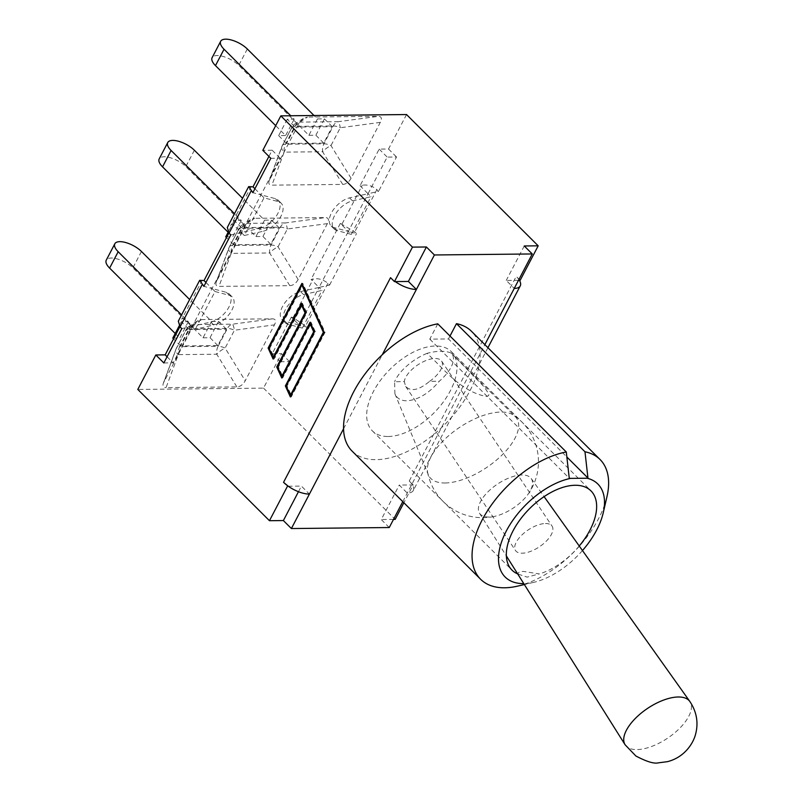 <?xml version="1.0" encoding="UTF-8"?>
<svg xmlns="http://www.w3.org/2000/svg" width="803" height="803" viewBox="0 0 803 803"><rect width="100%" height="100%" fill="white"/><g stroke="black" fill="none" stroke-linecap="round" stroke-linejoin="round"><path stroke-width="0.6" stroke-dasharray="4.01 3.01" d="M295.072 127.095L332.271 126.703L323.709 143.075L286.51 143.466L295.072 127.095L287.213 119.256L294.179 119.185L290.746 115.752M332.271 126.703L324.422 118.864L317.456 118.944L314.013 115.512M317.456 118.944L308.894 135.316L238.752 65.364A16.913 6.916 27.6 0 0 223.334 56.521A16.913 6.916 27.6 0 0 212.122 57.655M294.179 119.185L285.617 135.556L275.7 125.659M308.894 135.316L315.86 135.235L324.422 118.864M287.213 119.256L278.661 135.627L285.617 135.556M303.263 118.453L295.263 123.722A10.65 10.65 0 0 0 291.67 127.687A10.65 4.356 27.6 0 1 294.831 126.362L285.497 144.209A10.65 7.729 -90.6 0 0 284.152 152.138A10.65 5.35 20.4 0 1 281.793 146.768A10.65 5.35 20.4 0 1 282.154 146.096L291.489 128.249A10.65 10.379 -123.3 0 1 299.85 122.096L338.314 121.695A10.65 1.455 -97.6 0 1 340.311 127.737A10.65 4.356 27.6 0 0 333.285 125.951L294.831 126.362A10.65 7.729 89.4 0 1 299.85 122.096L307.489 117.077L303.263 118.453L299.117 123.23L269.256 180.534C268.232 183.546 269.105 185.091 271.896 185.152L342.72 184.409C346.123 184.218 348.914 182.171 351.082 178.266L380.301 122.377C382.208 118.483 381.535 116.465 378.303 116.345L307.489 117.077M380.301 122.377L340.311 127.737L330.977 145.584A10.65 3.573 -31.6 0 0 322.615 151.737A10.65 7.729 89.4 0 1 323.96 143.807L333.285 125.951A10.65 7.729 -90.6 0 1 338.314 121.695L378.303 116.345M286.51 143.466L278.661 135.627M323.709 143.075L315.86 135.235M242.145 228.333L279.344 227.942L270.782 244.313L233.583 244.704L242.145 228.333L234.285 220.504L241.251 220.423L234.506 213.698M279.344 227.942L271.484 220.112L264.528 220.183L242.566 198.281M264.528 220.183L255.966 236.554L185.824 166.612A16.913 6.916 27.6 0 0 170.407 157.759A16.913 6.916 27.6 0 0 159.195 158.894M241.251 220.423L232.689 236.795L228.142 232.258M225.733 236.875L232.689 236.795M234.285 220.504L228.172 232.187M250.335 219.701L242.325 224.96A10.65 10.65 0 0 0 238.742 228.935A10.65 4.356 27.6 0 1 241.904 227.6L232.569 245.447A10.65 7.729 -90.6 0 0 231.224 253.377A10.65 5.35 20.4 0 1 228.865 248.007A10.65 5.35 20.4 0 1 229.226 247.344L238.561 229.487A10.65 10.379 -123.3 0 1 246.922 223.344L285.386 222.943A10.65 1.455 -97.6 0 1 287.384 228.975A10.65 4.356 27.6 0 0 280.357 227.199L241.904 227.6A10.65 7.729 89.4 0 1 246.922 223.344L254.561 218.326L250.335 219.701L246.19 224.469L216.328 281.783C215.304 284.794 216.178 286.33 218.968 286.39L289.793 285.657C293.195 285.456 295.986 283.409 298.154 279.504L327.373 223.625C329.28 219.721 328.608 217.713 325.376 217.583L254.561 218.326M327.373 223.625L287.384 228.975L278.049 246.832A10.65 3.573 -31.6 0 0 269.688 252.975A10.65 7.729 89.4 0 1 271.023 245.045L280.357 227.199A10.65 7.729 -90.6 0 1 285.386 222.943L325.376 217.583M233.583 244.704L226.466 237.608M255.966 236.554L262.932 236.483L271.484 220.112M270.782 244.313L262.932 236.483M189.217 329.571L226.416 329.19L217.854 345.561L180.655 345.952L189.217 329.571L181.358 321.742L188.324 321.672L181.578 314.947M226.416 329.19L218.557 321.351L211.601 321.431L189.638 299.529M211.601 321.431L203.039 337.802L132.897 267.851A16.913 6.916 27.6 0 0 117.479 259.008A16.913 6.916 27.6 0 0 106.267 260.142M188.324 321.672L179.762 338.043L175.215 333.506M172.796 338.113L179.762 338.043M181.358 321.742L179.189 325.898M164.043 381.596L176.299 348.582L185.623 330.736A10.65 10.379 -123.3 0 1 193.995 324.583L232.458 324.181A10.65 1.455 -97.6 0 1 234.456 330.224L225.121 348.07A10.65 3.573 -31.6 0 0 216.75 354.223L178.296 354.625L166.04 387.638L236.865 386.895C240.268 386.705 243.048 384.657 245.226 380.752L274.445 324.864C276.352 320.969 275.68 318.952 272.448 318.831L201.633 319.564L197.408 320.939L193.262 325.717L163.4 383.021C162.367 386.032 163.25 387.578 166.04 387.638M193.262 325.717L185.623 330.736A10.65 4.356 -152.4 0 1 185.814 330.174L176.479 348.02A10.65 4.356 -152.4 0 0 176.299 348.582A10.65 5.35 -159.6 0 0 175.937 349.255A10.65 5.35 -159.6 0 0 178.296 354.625A10.65 7.729 -90.6 0 1 179.641 346.695L218.095 346.294A10.65 7.729 -90.6 0 0 216.75 354.223L236.865 386.895M180.655 345.952L173.538 338.856M203.039 337.802L210.005 337.722L218.557 321.351M217.854 345.561L210.005 337.722M582.466 550.547A65.655 36.336 -45.1 0 1 533.935 582.305A65.655 36.336 -45.1 0 1 523.767 583.61M518.256 574.145L527.129 577.116L539.215 573.934L523.506 571.425C519.501 571.585 517.754 572.499 518.256 574.145A55.939 30.956 -45.1 0 1 517.674 573.914M579.234 546A55.939 30.956 -45.1 0 1 539.215 573.934M402.775 501.654L484.861 344.648M352.115 451.135A84.566 46.795 -45.1 0 0 441.419 427.748A84.566 46.795 134.9 0 0 480.114 353.732A84.566 46.795 -45.1 0 0 471.542 331.368M343.554 428.772L382.248 354.755M388.18 436.491A55.939 30.956 134.9 0 0 443.055 402.343A55.939 30.956 134.9 0 0 451.326 351.644A55.939 30.956 134.9 0 0 389.917 369.39A55.939 30.956 134.9 0 0 372.341 430.86A55.939 30.956 134.9 0 0 388.18 436.491M451.356 353.119L484.48 387.217L488.987 394.283L488.455 395.819L486.026 396.411C459.999 391.161 443.848 368.587 427.005 353.37C437.193 350.66 445.314 350.58 451.356 353.119A34.629 15.95 146.2 0 1 439.261 381.254C428.902 393.45 418.092 399.964 406.84 400.807C400.928 400.777 396.943 398.429 394.905 393.771L394.604 381.726L404.3 381.626L405.686 386.444C411.046 391.884 419.005 390.188 429.565 381.355L439.261 381.254M517.724 586.1A84.566 46.795 134.9 0 0 606.978 496.595M437.776 323.84L429.786 339.137L448.475 338.946L566.858 456.987M429.786 339.137L569.257 478.217M448.475 338.946L450.001 336.025M445.083 482.984A52.506 24.19 146.2 0 0 500.721 456.295A52.506 24.19 146.2 0 0 515.215 416.586A52.506 24.19 146.2 0 0 513.278 415.021A52.506 24.19 146.2 0 0 459.547 427.417A52.506 24.19 146.2 0 0 427.608 472.365A52.506 24.19 146.2 0 0 428.32 474.754A52.506 24.19 146.2 0 0 445.083 482.984M427.005 353.37A34.629 15.95 146.2 0 0 394.604 381.726M522.03 474.985A31.136 14.354 146.2 0 0 490.181 489.75A31.136 14.354 146.2 0 0 479.481 513.177A31.136 14.354 146.2 0 0 488.897 517.042A31.136 14.354 146.2 0 0 495.28 516.209A31.136 14.354 146.2 0 0 528.013 494.297A31.136 14.354 146.2 0 0 531.235 478.538A31.136 14.354 146.2 0 0 522.03 474.985M429.565 381.355A21.972 10.128 146.2 0 0 441.62 361.119A21.972 10.128 146.2 0 0 435.045 358.499A21.972 10.128 146.2 0 0 415.593 366.439A21.972 10.128 146.2 0 0 404.3 381.626M545.498 523.526A21.972 10.128 -33.8 0 1 552.073 526.136A21.972 10.128 -33.8 0 1 539.435 546.773A21.972 10.128 -33.8 0 1 515.546 550.587A21.972 10.128 -33.8 0 1 522.924 534.025A21.972 10.128 -33.8 0 1 545.498 523.526M291.338 317.135L272.197 353.752L280.207 361.741L299.348 325.125L307.509 327.293L293.095 317.597L291.338 317.135L299.348 325.125L285.025 321.3A18.76 10.379 -45.1 0 1 282.154 319.694A18.76 10.379 -45.1 0 1 283.871 304.217A18.76 10.379 -45.1 0 1 300.553 291.589L319.052 287.424L311.042 279.434L313.321 278.922C318.711 278.169 323.559 279.645 327.865 283.329L329.591 285.055L319.052 287.424L348.341 231.415L356.492 233.593L354.765 231.866L340.321 223.425L348.341 231.415L334.008 227.59A18.76 10.379 -45.1 0 1 331.147 225.994A18.76 10.379 -45.1 0 1 332.864 210.506A18.76 10.379 -45.1 0 1 349.536 197.889L368.045 193.724L360.035 185.734L362.304 185.222C367.694 184.469 372.542 185.935 376.848 189.628L378.574 191.345L368.045 193.724L387.187 157.097L396.531 157.007L378.574 191.345M230.782 234.908L241.312 232.539L233.302 224.549L231.033 225.061L227.309 227.47M181.789 328.608L192.329 326.239L184.319 318.249L182.04 318.761L178.316 321.17M518.497 280.307L506.241 280.428L514.251 288.418M288.247 486.227L301.396 486.096L309.406 494.086M254.912 188.745L261.025 194.838L252.865 192.66M205.919 282.445L212.032 288.538L203.882 286.36M163.832 362.956L173.187 362.856L280.167 158.221L270.822 158.311M280.207 361.741L289.552 361.641L307.509 327.293M329.591 285.055L356.492 233.593M487.933 347.709L413.274 490.533A20.246 8.281 27.6 0 1 407.272 493.062L399.262 485.072L413.184 484.922L403.869 502.738M413.274 490.533A20.246 8.281 27.6 0 0 412.411 484.932A20.246 8.281 -152.4 0 0 409.259 481.007L413.184 484.922M324.121 332.261L302.791 285.015L269.818 348.07L274.074 357.425L301.547 304.879M268.905 348.08L269.818 348.07M301.898 304.207L302.39 303.263L306.746 312.859L278.44 367.011L282.696 376.366L310.159 323.83M301.466 303.273L302.39 303.263M305.833 312.869L306.746 312.859M277.527 367.021L278.44 367.011M310.51 323.157L311.002 322.214L315.368 331.8L287.052 385.962L291.308 395.317L324.271 332.251M310.088 322.224L311.002 322.214M314.455 331.81L315.368 331.8M286.139 385.972L287.052 385.962M273.12 359.041L274.044 359.031L302.35 304.869L305.963 312.819L277.657 366.971L281.933 376.376M282.234 377.039L282.656 377.972L310.972 323.82L314.585 331.759L286.269 385.922L290.545 395.317M281.743 377.982L282.656 377.972M290.847 395.989L291.278 396.923L325.064 332.291L302.821 283.409L302.329 284.342M290.355 396.933L291.278 396.923M324.141 332.301L325.064 332.291M301.908 283.409L302.821 283.409M301.978 285.015L269.035 348.03L273.311 357.425M273.612 358.098L274.044 359.031M389.254 527.531L381.244 519.541L399.262 485.072M298.465 491.707L301.396 486.096M524.259 245.969L506.241 280.428M390.529 277.687A20.246 8.281 27.6 0 0 395.227 281.592M519.39 280.297A20.246 8.281 27.6 0 0 516.239 276.373L520.173 280.287M406.539 114.548L388.522 149.017L379.177 149.107L360.035 185.734M379.177 149.107L387.187 157.097M268.915 156.414L272.157 150.231L280.167 158.221M179.892 326.711L184.319 318.249M167.074 356.763L173.187 362.856M228.875 233.011L233.302 224.549M272.157 150.231L262.812 150.322M393.5 519.411L381.244 519.541M340.321 223.425L311.042 279.434M272.197 353.752L281.542 353.651L263.525 388.12L137.805 389.435M388.522 149.017L396.531 157.007M281.542 353.651L289.552 361.641M263.525 388.12L395.166 519.39M351.323 234.396L336.989 230.571A18.76 10.379 -45.1 0 1 334.128 228.965A18.76 10.379 -45.1 0 1 335.845 213.488A18.76 10.379 -45.1 0 1 352.527 200.86L371.026 196.695L368.045 193.724L348.341 231.415L351.323 234.396L371.026 196.695M244.303 235.51L241.312 232.539L259.821 228.363L262.802 231.344L244.303 235.51L264.006 197.809L278.33 201.633A18.76 10.379 -45.1 0 1 281.201 203.239A18.76 10.379 -45.1 0 1 279.484 218.717A18.76 10.379 -45.1 0 1 262.802 231.344M259.821 228.363A18.76 10.379 -45.1 0 0 276.503 215.746A18.76 10.379 -45.1 0 0 278.209 200.258A18.76 10.379 -45.1 0 0 275.349 198.662L261.025 194.838L264.006 197.809M302.329 328.096L288.006 324.271A18.76 10.379 -45.1 0 1 285.145 322.676A18.76 10.379 -45.1 0 1 286.852 307.188A18.76 10.379 -45.1 0 1 303.534 294.571L322.043 290.395L319.052 287.424L299.348 325.125L302.329 328.096L322.043 290.395M210.828 322.073A18.76 10.379 -45.1 0 0 227.51 309.446A18.76 10.379 -45.1 0 0 229.226 293.968A18.76 10.379 -45.1 0 0 226.366 292.362L212.032 288.538L215.023 291.519L195.31 329.21L192.329 326.239L210.828 322.073L213.819 325.044L195.31 329.21M215.023 291.519L229.347 295.343A18.76 10.379 -45.1 0 1 232.208 296.939A18.76 10.379 -45.1 0 1 230.501 312.427A18.76 10.379 -45.1 0 1 213.819 325.044M625.095 744.752A38.945 17.947 146.2 0 0 636.869 749.58A38.945 17.947 146.2 0 0 645.662 748.336A38.945 17.947 146.2 0 0 680.954 726.966A38.945 17.947 146.2 0 0 689.807 701.431M247.314 48.993L238.752 65.364M351.082 178.266L330.977 145.584A10.65 4.356 27.6 0 0 323.96 143.807L285.497 144.209A10.65 4.356 27.6 0 0 282.335 145.534A10.65 4.356 27.6 0 0 282.154 146.096L269.898 179.109M269.256 180.534L281.793 146.768A10.65 10.65 0 0 1 282.335 145.534L291.67 127.687A10.65 4.356 27.6 0 0 291.489 128.249L299.117 123.23M342.72 184.409L322.615 151.737L284.152 152.138L271.896 185.152M194.386 150.241L185.824 166.612M298.154 279.504L278.049 246.832A10.65 4.356 27.6 0 0 271.023 245.045L232.569 245.447A10.65 4.356 27.6 0 0 229.407 246.782A10.65 4.356 27.6 0 0 229.226 247.344L216.971 280.357M216.328 281.783L228.865 248.007A10.65 10.65 0 0 1 229.407 246.782L238.742 228.935A10.65 4.356 27.6 0 0 238.561 229.487L246.19 224.469M289.793 285.657L269.688 252.975L231.224 253.377L218.968 286.39M141.448 251.48L132.897 267.851M272.448 318.831L232.458 324.181A10.65 7.729 -90.6 0 0 227.43 328.437A10.65 4.356 -152.4 0 1 234.456 330.224L274.445 324.864M201.633 319.564L193.995 324.583A10.65 7.729 -90.6 0 0 188.976 328.849L227.43 328.437L218.095 346.294A10.65 4.356 -152.4 0 1 225.121 348.07L245.226 380.752M197.408 320.939L189.398 326.209A10.65 10.65 0 0 0 185.814 330.174A10.65 4.356 -152.4 0 1 188.976 328.849L179.641 346.695A10.65 4.356 -152.4 0 0 176.479 348.02A10.65 10.65 0 0 0 175.937 349.255L163.4 383.021M376.848 189.628L354.765 231.866M342.088 223.896L362.304 185.222M251.249 186.376L231.033 225.061M202.266 280.086L182.04 318.761M293.095 317.597L313.321 278.922M327.865 283.329L305.782 325.576M409.259 481.007L516.239 276.373M349.536 197.889L352.527 200.86M334.008 227.59L336.989 230.571M275.349 198.662L278.33 201.633M285.025 321.3L288.006 324.271M300.553 291.589L303.534 294.571M226.366 292.362L229.347 295.343M372.341 430.86L511.993 570.12M451.326 351.644L590.988 490.904M533.935 582.305L524.359 584.544M394.905 393.771L428.32 474.754M454.899 356.622L515.215 416.586M427.608 472.365A55.939 55.939 0 0 0 495.28 516.209M528.013 494.297A55.939 55.939 0 0 0 513.278 415.021M405.686 386.444L515.546 550.587M441.62 361.119L552.073 526.136M479.481 513.177L506.352 555.907M531.235 478.538L544.103 496.625M331.147 225.994L334.128 228.965M278.209 200.258L281.201 203.239M282.154 319.694L285.145 322.676M229.226 293.968L232.208 296.939"/><path stroke-width="1.2" d="M290.746 115.752L224.037 49.244A16.913 6.916 -152.4 0 1 220.684 41.284A16.913 6.916 -152.4 0 1 231.896 40.15A16.913 6.916 -152.4 0 1 247.314 48.993L314.013 115.512M220.684 41.284L212.122 57.655A16.913 6.916 27.6 0 0 215.475 65.615L224.037 49.244M275.7 125.659L215.475 65.615M234.506 213.698L171.109 150.482A16.913 6.916 -152.4 0 1 167.757 142.522A16.913 6.916 -152.4 0 1 178.969 141.388A16.913 6.916 -152.4 0 1 194.386 150.241L242.566 198.281M167.757 142.522L159.195 158.894A16.913 6.916 27.6 0 0 162.547 166.853L171.109 150.482M228.142 232.258L162.547 166.853M228.172 232.187L225.733 236.875L226.466 237.608M181.578 314.947L118.182 251.73A16.913 6.916 -152.4 0 1 114.829 243.771A16.913 6.916 -152.4 0 1 126.041 242.636A16.913 6.916 -152.4 0 1 141.448 251.48L189.638 299.529M114.829 243.771L106.267 260.142A16.913 6.916 27.6 0 0 109.62 268.102L118.182 251.73M175.215 333.506L109.62 268.102M179.189 325.898L172.796 338.113L173.538 338.856M523.767 583.61A65.655 36.336 -45.1 0 1 503.963 535.862A65.655 36.336 -45.1 0 1 570.562 478.387L587.013 478.217A65.655 36.336 -45.1 0 1 603.234 512.816A65.655 36.336 -45.1 0 1 582.466 550.547M517.674 573.914A55.939 30.956 -45.1 0 1 511.993 570.12A55.939 30.956 -45.1 0 1 529.568 508.66A55.939 30.956 -45.1 0 1 590.988 490.904A55.939 30.956 -45.1 0 1 579.234 546M570.562 478.387L569.257 478.217L566.286 451.989L437.776 323.84A84.566 46.795 -45.1 0 0 382.248 354.755A84.566 46.795 134.9 0 0 343.554 428.772A84.566 46.795 -45.1 0 0 352.115 451.135L480.626 579.274A84.566 46.795 134.9 0 0 517.724 586.1L524.359 584.544M566.286 451.989A84.566 46.795 134.9 0 0 489.308 508.018A84.566 46.795 134.9 0 0 480.626 579.274M603.234 512.816L606.978 496.595A84.566 46.795 134.9 0 0 600.052 459.507A84.566 46.795 134.9 0 0 584.975 451.788L587.947 478.016L587.013 478.217M566.858 456.987L587.947 478.016M450.001 336.025L456.465 323.649L584.975 451.788M456.465 323.649A84.566 46.795 -45.1 0 1 471.542 331.368L600.052 459.507M288.247 486.227A20.246 8.281 -152.4 0 1 283.539 482.322L288.247 486.227A20.246 8.281 27.6 0 0 309.406 494.086L291.389 528.545L389.254 527.531L402.775 501.654M532.269 253.959L524.259 245.969L538.191 245.818L520.173 280.287L519.39 280.297A20.246 8.281 -152.4 0 1 520.254 285.898A20.246 8.281 -152.4 0 1 514.251 288.418L532.269 253.959L434.413 254.973L426.403 246.983L408.386 281.451L394.454 281.602L412.471 247.133L426.403 246.983M382.248 354.755L434.413 254.973M538.191 245.818L406.539 114.548L280.829 115.863L262.812 150.322L270.822 158.311L252.865 192.66L248.659 186.627L227.309 227.47L229.046 233.181L230.782 234.908L203.882 286.36L199.666 280.327L204.022 280.548L205.919 282.445M199.666 280.327L178.316 321.17L180.063 326.891L181.789 328.608L163.832 362.956L155.822 354.966L165.167 354.866L179.892 326.711M519.39 280.297L518.497 280.307M248.659 186.627L253.005 186.848L254.912 188.745M301.868 285.025L268.905 348.08L273.161 357.435L301.466 303.273L305.833 312.869L277.527 367.021L281.773 376.376L310.088 322.224L314.455 331.81L286.139 385.972L290.395 395.317L323.358 332.261L301.868 285.025L302.631 285.015M323.358 332.261L324.121 332.261M273.161 357.435L273.974 357.425M301.547 304.879L301.898 304.207M281.773 376.376L282.586 376.366M310.159 323.83L310.51 323.157M290.395 395.317L291.208 395.317M301.436 304.879L273.12 359.041L268.122 348.04L301.908 283.409L324.141 332.301L290.355 396.933L285.356 385.932L313.672 331.769L310.058 323.83L281.743 377.982L276.734 366.981L305.05 312.829L301.436 304.879L302.199 304.869M305.05 312.829L305.813 312.819M276.734 366.981L277.547 366.971M281.933 376.376L282.234 377.039M310.058 323.83L310.811 323.82M313.672 331.769L314.425 331.759M285.356 385.932L286.169 385.922M290.545 395.317L290.847 395.989M302.329 284.342L301.978 285.015M268.122 348.04L268.935 348.03M273.311 357.425L273.612 358.098M298.465 491.707L283.379 520.555L291.389 528.545M395.227 281.592A20.246 8.281 -152.4 0 0 416.396 289.441L408.386 281.451M253.005 186.848L268.915 156.414M165.167 354.866L167.074 356.763M204.022 280.548L228.875 233.011M283.539 482.322L390.529 277.687L394.454 281.602M283.379 520.555L269.457 520.705L287.474 486.237M403.869 502.738L395.166 519.39L393.5 519.411M269.457 520.705L137.805 389.435L155.822 354.966M280.829 115.863L412.471 247.133M689.807 701.431A38.945 17.947 146.2 0 0 647.599 708.376A38.945 17.947 146.2 0 0 625.095 744.752L635.886 756.004C646.586 761.645 654.054 763.924 658.289 762.85L667.413 761.666C684.397 757.44 693.461 743.317 695.699 733.751C698.56 722.389 696.602 711.619 689.807 701.431L544.103 496.625M309.406 494.086L343.554 428.772M484.861 344.648L514.251 288.418M229.046 233.181L251.138 190.933M180.063 326.891L202.145 284.643M506.352 555.907L625.095 744.752M520.254 285.898L487.933 347.709"/></g></svg>
